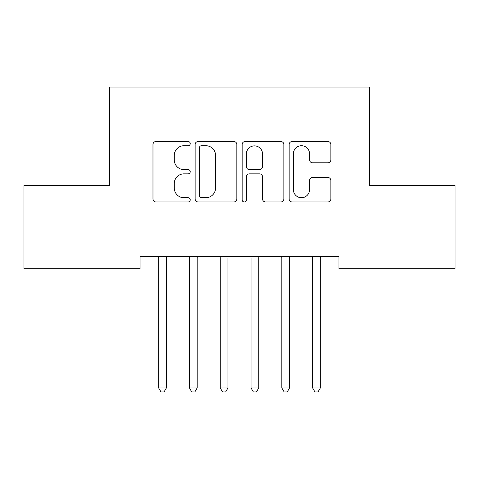 <?xml version="1.0" encoding="UTF-8"?>
<svg xmlns="http://www.w3.org/2000/svg" width="479" height="479" viewBox="0 0 479 479"><rect width="100%" height="100%" fill="white"/><g stroke="black" fill="none" stroke-linecap="round" stroke-linejoin="round"><path stroke-width="0.72" d="M190.235 143.616A2.114 2.114 0 0 0 188.115 141.503L156.004 141.503A3.024 3.024 0 0 0 152.981 144.52L152.981 198.929A3.024 3.024 0 0 0 156.004 201.952L188.115 201.952A2.114 2.114 0 0 0 190.235 199.833A2.114 2.114 0 0 0 188.115 197.719L183.96 197.719A9.67 9.67 0 0 1 174.29 188.049L174.29 183.511A9.67 9.67 0 0 1 183.96 173.841L188.115 173.841A2.114 2.114 0 0 0 190.235 171.727A2.114 2.114 0 0 0 188.115 169.608L183.96 169.608A9.67 9.67 0 0 1 174.29 159.938L174.29 155.406A9.67 9.67 0 0 1 183.96 145.73L188.115 145.73A2.114 2.114 0 0 0 190.235 143.616M327.834 162.806A3.024 3.024 0 0 0 330.857 159.788L330.857 144.52A3.024 3.024 0 0 0 327.834 141.503L292.166 141.503A3.024 3.024 0 0 0 289.142 144.52L289.142 198.929A3.024 3.024 0 0 0 292.166 201.952L327.834 201.952A3.024 3.024 0 0 0 330.857 198.929L330.857 180.493A3.024 3.024 0 0 0 327.834 177.469L312.571 177.469A3.024 3.024 0 0 0 309.548 180.493L309.548 189.636A8.083 8.083 0 0 1 301.465 197.719A8.083 8.083 0 0 1 293.376 189.636L293.376 153.819A8.083 8.083 0 0 1 301.465 145.73A8.083 8.083 0 0 1 309.548 153.819L309.548 159.788A3.024 3.024 0 0 0 312.571 162.806L327.834 162.806M338.958 256.403L140.042 256.403L140.042 268.725L23.95 268.725L23.95 185.583L109.248 185.583L109.248 87.046L369.752 87.046L369.752 185.583L455.05 185.583L455.05 268.725L338.958 268.725L338.958 256.403M236.854 144.52A3.024 3.024 0 0 0 233.83 141.503L198.168 141.503A3.024 3.024 0 0 0 195.145 144.52L195.145 198.929A3.024 3.024 0 0 0 198.168 201.952L233.83 201.952A3.024 3.024 0 0 0 236.854 198.929L236.854 144.52M245.17 141.503L280.832 141.503A3.024 3.024 0 0 1 283.855 144.52L283.855 198.929A3.024 3.024 0 0 1 280.832 201.952L265.57 201.952A3.024 3.024 0 0 1 262.546 198.929L262.546 176.865A3.024 3.024 0 0 0 259.522 173.841L249.397 173.841A3.024 3.024 0 0 0 246.374 176.865L246.374 199.833A2.114 2.114 0 0 1 244.26 201.952A2.114 2.114 0 0 1 242.146 199.833L242.146 144.52A3.024 3.024 0 0 1 245.17 141.503M201.491 145.73A2.114 2.114 0 0 0 199.378 147.849L199.378 195.606A2.114 2.114 0 0 0 201.491 197.719L205.874 197.719A9.67 9.67 0 0 0 215.544 188.049L215.544 155.406A9.67 9.67 0 0 0 205.874 145.73L201.491 145.73M262.546 153.969A8.083 8.083 0 0 0 254.463 145.879A8.083 8.083 0 0 0 246.374 153.969L246.374 166.584A3.024 3.024 0 0 0 249.397 169.608L259.522 169.608A3.024 3.024 0 0 0 262.546 166.584L262.546 153.969M158.262 256.403L158.447 256.858A3.078 3.078 -179.4 0 1 158.669 258.007L158.669 387.954L166.369 387.954L166.369 258.007A3.078 3.078 -179.4 0 1 166.59 256.858L166.77 256.403M166.369 387.954L164.058 391.954L160.98 391.954L158.669 387.954M189.055 256.403L189.241 256.858A3.078 3.078 -179.4 0 1 189.462 258.007L189.462 387.954L197.162 387.954L197.162 258.007A3.078 3.078 -179.4 0 1 197.384 256.858L197.564 256.403M197.162 387.954L194.851 391.954L191.774 391.954L189.462 387.954M219.849 256.403L220.035 256.858A3.078 3.078 -179.4 0 1 220.256 258.007L220.256 387.954L227.95 387.954L227.95 258.007A3.078 3.078 -179.4 0 1 228.178 256.858L228.357 256.403M227.95 387.954L225.645 391.954L222.561 391.954L220.256 387.954M250.643 256.403L250.822 256.858A3.078 3.078 -179.4 0 1 251.05 258.007L251.05 387.954L258.744 387.954L258.744 258.007A3.078 3.078 -179.4 0 1 258.965 256.858L259.151 256.403M258.744 387.954L256.439 391.954L253.355 391.954L251.05 387.954M281.436 256.403L281.616 256.858A3.078 3.078 -179.4 0 1 281.838 258.007L281.838 387.954L289.538 387.954L289.538 258.007A3.078 3.078 -179.4 0 1 289.759 256.858L289.945 256.403M289.538 387.954L287.226 391.954L284.149 391.954L281.838 387.954M312.23 256.403L312.41 256.858A3.078 3.078 -179.4 0 1 312.631 258.007L312.631 387.954L320.331 387.954L320.331 258.007A3.078 3.078 -179.4 0 1 320.553 256.858L320.738 256.403M320.331 387.954L318.02 391.954L314.942 391.954L312.631 387.954"/></g></svg>

